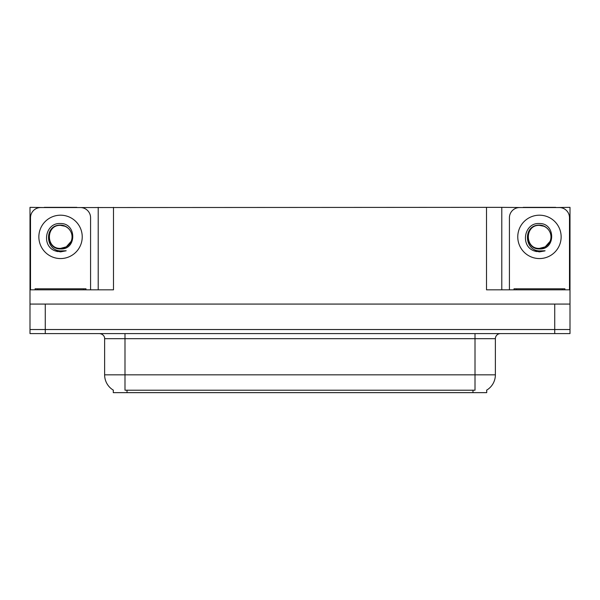 <?xml version="1.0" encoding="UTF-8"?>
<svg xmlns="http://www.w3.org/2000/svg" width="600" height="600" viewBox="0 0 600 600"><rect width="100%" height="100%" fill="white"/><g stroke="black" fill="none" stroke-linecap="round" stroke-linejoin="round"><path stroke-width="0.9" d="M486.72 390.112L486.72 392.647L113.28 392.647L113.28 390.112M45.27 333.6L570 333.6L570 329.528L30 329.528L30 304.072L45.27 304.072L45.27 329.528L30 329.528L30 333.6L45.27 333.6L45.27 329.528L570 329.528L570 304.072L45.27 304.072M76.83 207.555L486.518 207.353L486.518 289.822L570 289.822L570 304.072M44.25 207.555L30 207.353L30 289.822L113.483 289.822L113.483 207.353M30 289.822L30 304.072M555.75 207.555L570 207.353L570 289.822M98.212 207.353L98.212 289.822M486.518 207.353L501.787 207.353L501.787 289.822M501.787 207.353L523.17 207.555M555.75 207.353L523.17 207.353M44.25 207.353L76.83 207.353M113.43 390.202A17.82 17.82 0 0 1 104.625 374.827L124.988 374.827L124.988 390.202L475.013 390.202L475.013 374.827L495.375 374.827L495.375 338.685A5.093 5.093 0 0 1 500.467 333.6M104.625 374.827L104.625 338.685C104.887 337.86 104.017 334.065 99.532 333.6M486.57 390.202A17.82 17.82 0 0 0 495.375 374.827M60.54 248.385C65.46 248.19 68.985 245.858 71.137 241.373C74.55 234.142 68.483 224.97 60.54 225.142C44.168 224.572 44.895 250.567 60.54 250.913L66.188 250.778L60.54 251.88L54.938 250.792C41.01 245.632 45.435 222.353 60.54 223.545C76.688 223.08 76.957 249.84 60.54 248.94C45.51 249.442 45.42 224.678 60.54 225.368C45.697 224.655 45.697 249.097 60.54 248.385L66.293 246.84L71.137 241.373A11.505 11.505 0 0 0 64.89 226.23L60.54 225.375M30.51 289.822L30.51 217.74A10.178 10.178 0 0 1 40.688 207.555L80.392 207.555A10.178 10.178 0 0 1 90.578 217.74L90.578 289.822M54.99 250.815L57.63 251.595L54.99 250.815M60.54 251.88L66.188 250.778L60.54 251.88M539.46 248.385C544.373 248.19 547.898 245.858 550.05 241.373C553.463 234.142 547.395 224.97 539.46 225.142C523.08 224.572 523.808 250.567 539.46 250.913L545.1 250.778L539.46 251.88L533.85 250.792C519.923 245.632 524.355 222.353 539.46 223.545C555.607 223.08 555.87 249.84 539.46 248.94C524.423 249.442 524.332 224.678 539.46 225.368C524.618 224.655 524.618 249.097 539.46 248.385L545.213 246.84L550.05 241.373A11.505 11.505 0 0 0 543.803 226.23L539.46 225.375M509.423 289.822L509.423 217.74A10.178 10.178 0 0 1 519.607 207.555L559.312 207.555A10.178 10.178 0 0 1 569.49 217.74L569.49 289.822M533.903 250.815L536.543 251.595M539.46 251.88L544.65 250.95M35.093 289.822L35.093 288.803L85.995 288.803L85.995 289.822M564.908 288.803L564.908 289.822L564.908 288.803L514.005 288.803L514.005 289.822M554.73 304.072L554.73 333.6M472.972 392.647L472.972 390.112M127.028 392.647L127.028 390.112M475.013 333.6L475.013 338.685L104.625 338.685M495.375 338.685L475.013 338.685L475.013 374.827L124.988 374.827L124.988 333.6M60.54 215.19A21.683 21.683 0 0 1 82.23 236.88A21.683 21.683 0 0 1 60.54 258.562A21.683 21.683 0 0 1 38.858 236.88A21.683 21.683 0 0 1 60.54 215.19M71.137 241.373A11.505 11.505 0 0 0 64.89 226.23M539.46 215.19A21.683 21.683 0 0 1 561.143 236.88A21.683 21.683 0 0 1 539.46 258.562A21.683 21.683 0 0 1 517.77 236.88A21.683 21.683 0 0 1 539.46 215.19M550.05 241.373A11.505 11.505 0 0 0 543.803 226.23M83.453 288.803L83.453 289.822M37.635 288.803L37.635 289.822M562.365 288.803L562.365 289.822M516.548 288.803L516.548 289.822"/></g></svg>
